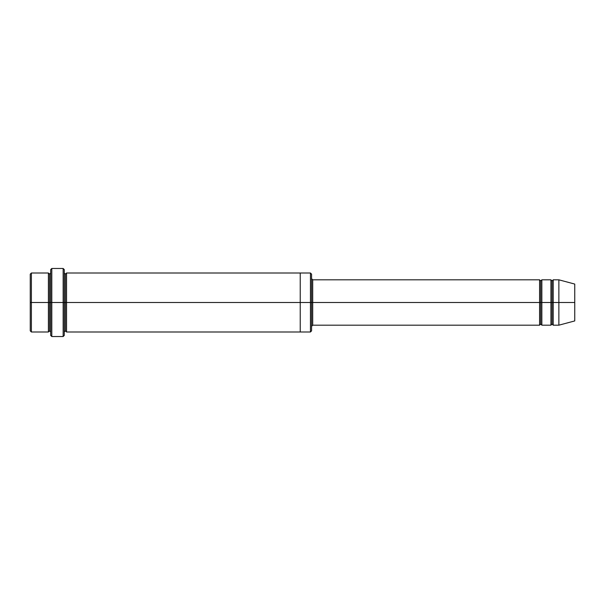 <?xml version="1.0" encoding="UTF-8"?>
<svg xmlns="http://www.w3.org/2000/svg" width="605" height="605" viewBox="0 0 605 605"><rect width="100%" height="100%" fill="white"/><g stroke="black" fill="none" stroke-linecap="round" stroke-linejoin="round"><path stroke-width="0.91" d="M312.709 302.5L312.709 325.188L312.709 302.5L311.575 302.5L311.575 274.141L311.575 330.859L311.575 302.5L310.441 302.5L310.441 273.006L310.441 302.5L312.709 302.5L312.709 279.812L312.709 302.5L540.719 302.5L540.719 280.947L540.719 324.053L540.719 302.5L539.584 302.5L539.584 279.812L539.584 325.188L539.584 279.812L539.584 325.188L539.584 302.5L312.709 302.5L312.709 325.188L312.709 302.5M50.669 302.5L50.669 269.603L50.669 302.5L51.803 302.5L51.803 268.469L51.803 302.5L51.803 268.469L51.803 302.5L63.147 302.5L63.147 268.469L63.147 302.5L64.281 302.5L64.281 269.603L64.281 302.5L65.416 302.5L65.416 274.141L65.416 330.859L65.416 302.5L64.281 302.5L64.281 269.603L64.281 335.397L64.281 302.5L63.147 302.5L63.147 268.469L63.147 336.531L63.147 302.5L51.803 302.5L51.803 336.531L51.803 302.5L49.534 302.5L49.534 274.141L49.534 330.859L49.534 302.5L48.4 302.5L48.4 273.006L48.4 302.5L49.534 302.5L49.534 330.859L49.534 274.141L49.534 302.5L50.669 302.5L50.669 335.397L50.669 302.5M30.25 302.5L30.25 274.141L30.25 302.5L31.384 302.5L31.384 273.006L31.384 302.5L31.384 273.006L31.384 302.5L48.4 302.5L48.4 273.006L48.4 331.994L48.4 302.5L48.4 331.994L48.4 302.5L31.384 302.5L31.384 331.994L31.384 302.5L30.25 302.5L30.25 330.859L30.25 302.5M558.869 302.5L558.869 279.812L558.869 302.5L558.869 279.812L558.869 302.5L574.75 302.5L574.75 284.07L574.75 320.93L574.75 302.5L558.869 302.5L558.869 325.188L558.869 302.5L558.869 325.188L558.869 302.5L553.197 302.5L553.197 279.812L553.197 302.5L558.869 302.5M550.928 302.5L552.062 302.5L552.062 280.947L552.062 324.053L552.062 302.5L550.928 302.5L550.928 279.812L550.928 325.188L550.928 279.812L550.928 325.188L550.928 302.5L541.853 302.5L541.853 325.188L541.853 302.5L540.719 302.5L540.719 324.053L540.719 280.947L540.719 302.5L541.853 302.5L541.853 279.812L541.853 302.5L550.928 302.5M552.062 302.5L552.062 324.053L552.062 280.947L552.062 302.5L553.197 302.5L553.197 325.188L553.197 302.5L552.062 302.5M65.416 302.5L65.416 330.859L65.416 274.141L65.416 302.5L66.55 302.5L66.55 331.994L66.55 302.5L65.416 302.5M310.441 302.5L310.441 273.006L310.441 331.994L310.441 302.5L300.231 302.5L300.231 273.006L300.231 302.5L310.441 302.5L310.441 331.994L310.441 302.5M300.231 302.5L300.231 273.006L300.231 331.994L300.231 302.5L66.55 302.5L66.55 273.006L66.55 302.5L300.231 302.5L300.231 273.006L300.231 302.5M541.853 302.5L541.853 325.188L541.853 302.5M66.55 302.5L66.55 331.994L66.55 302.5M553.197 302.5L553.197 279.812L553.197 302.5M31.384 302.5L31.384 331.994L31.384 302.5M63.147 302.5L63.147 336.531L63.147 302.5M51.803 302.5L51.803 336.531L51.803 302.5M574.75 320.93L558.869 325.188L553.197 325.188L552.062 324.053L550.928 325.188L541.853 325.188L540.719 324.053L539.584 325.188L312.709 325.188L311.575 326.322M50.669 269.603L51.803 268.469L63.147 268.469L64.281 269.603M311.575 274.141L310.441 273.006L66.55 273.006L65.416 274.141L64.281 273.006M30.25 274.141L31.384 273.006L48.4 273.006L49.534 274.141L50.669 273.006M50.669 331.994L49.534 330.859L48.4 331.994L31.384 331.994L30.25 330.859M574.75 284.07L558.869 279.812L553.197 279.812L552.062 280.947L550.928 279.812L541.853 279.812L540.719 280.947L539.584 279.812L312.709 279.812L311.575 278.678M311.575 330.859L310.441 331.994L66.55 331.994L65.416 330.859L64.281 331.994M64.281 335.397L63.147 336.531L51.803 336.531L50.669 335.397"/></g></svg>
